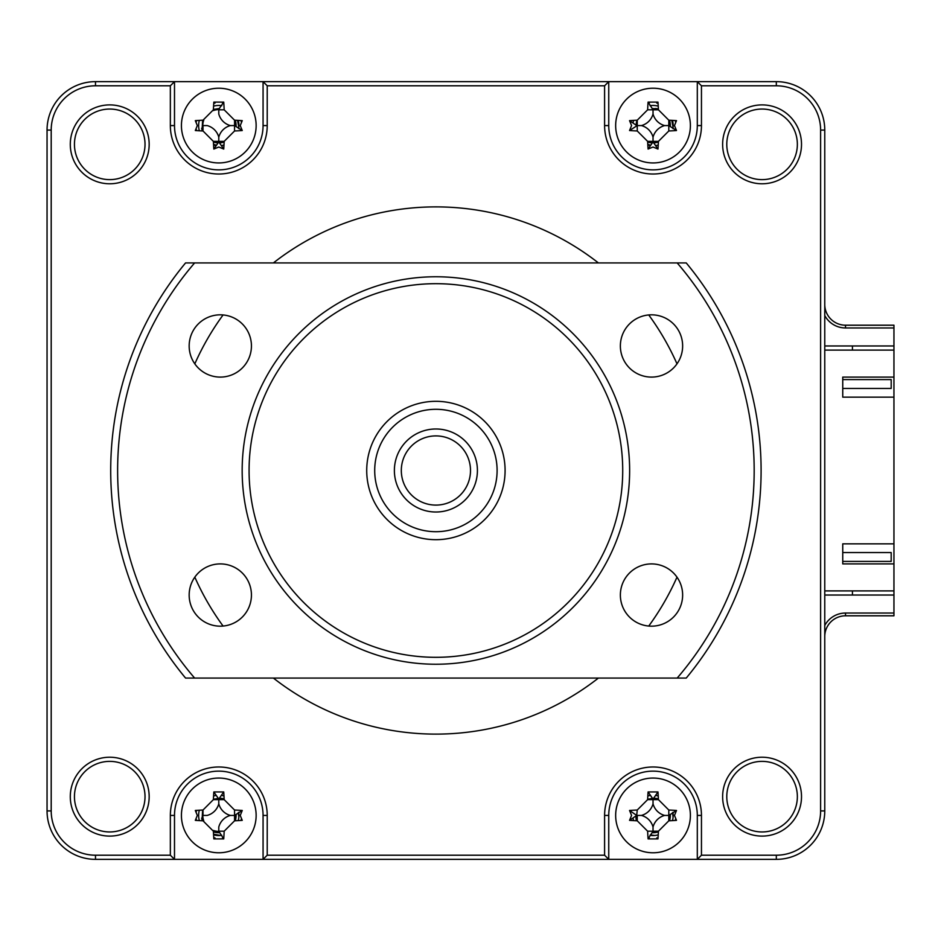 <?xml version="1.0" encoding="UTF-8"?>
<svg xmlns="http://www.w3.org/2000/svg" width="941" height="941" viewBox="0 0 941 941"><rect width="100%" height="100%" fill="white"/><g stroke="black" fill="none" stroke-linecap="round" stroke-linejoin="round"><path stroke-width="1.41" d="M235.226 120.213A17.303 17.303 0 0 1 236.062 126.494A17.303 17.303 0 0 0 235.226 120.213M224.146 142.032A17.303 17.303 0 0 1 219.688 142.856A17.303 17.303 0 0 0 224.146 142.032M221.429 798.321A17.303 17.303 0 0 1 224.146 798.968A17.303 17.303 0 0 0 221.429 798.321M236.062 814.506A17.303 17.303 0 0 1 235.226 820.787A17.303 17.303 0 0 0 236.062 814.506M219.688 832.691A17.303 17.303 0 0 1 218.782 832.714A17.303 17.303 0 0 0 219.688 832.691M655.665 798.321A17.303 17.303 0 0 1 658.394 798.968A17.303 17.303 0 0 0 655.665 798.321M670.298 814.506A17.303 17.303 0 0 1 669.474 820.787A17.303 17.303 0 0 0 670.298 814.506M658.394 831.868A17.303 17.303 0 0 1 652.113 832.691A17.303 17.303 0 0 0 658.394 831.868M655.665 108.486A17.303 17.303 0 0 1 658.394 109.132A17.303 17.303 0 0 0 655.665 108.486M669.474 120.213A17.303 17.303 0 0 1 670.298 126.494A17.303 17.303 0 0 0 669.474 120.213M658.394 142.032A17.303 17.303 0 0 1 653.936 142.856A17.303 17.303 0 0 0 658.394 142.032M845.512 615.802L845.512 613.038L893.95 613.038L893.95 615.802L845.512 615.802A20.761 20.761 0 0 0 824.763 636.563M845.512 613.038A23.525 23.525 0 0 0 824.763 625.483M652.113 142.856A17.303 17.303 0 0 1 647.655 142.032A17.303 17.303 0 0 0 652.113 142.856M824.763 304.437A20.761 20.761 0 0 0 845.512 325.198L893.95 325.198L893.95 327.962L845.512 327.962A23.525 23.525 0 0 1 824.763 315.517M636.587 820.787A17.303 17.303 0 0 1 635.928 818.058A17.303 17.303 0 0 0 636.587 820.787M218.782 832.714A17.303 17.303 0 0 1 213.419 831.868A17.303 17.303 0 0 0 218.782 832.714M202.339 820.787A17.303 17.303 0 0 1 201.692 818.058A17.303 17.303 0 0 0 202.339 820.787M217.877 142.856A17.303 17.303 0 0 1 213.419 142.032A17.303 17.303 0 0 0 217.877 142.856M202.339 130.952A17.303 17.303 0 0 1 201.692 128.223A17.303 17.303 0 0 0 202.339 130.952M893.95 613.038L893.95 595.041L824.763 595.041M893.95 595.041L893.95 590.889L824.763 590.889M824.763 350.111L893.95 350.111L893.95 327.962M852.44 345.959L852.44 350.111M852.44 590.889L852.44 595.041M824.763 345.959L893.95 345.959M722.629 796.662A39.44 39.44 0 0 0 762.069 836.102A39.44 39.44 0 0 0 801.509 796.662A39.44 39.44 0 0 0 762.069 757.223A39.44 39.44 0 0 0 722.629 796.662M726.781 796.662A35.288 35.288 0 0 0 762.069 831.95A35.288 35.288 0 0 0 797.356 796.662A35.288 35.288 0 0 0 762.069 761.375A35.288 35.288 0 0 0 726.781 796.662M726.781 144.338A35.288 35.288 0 0 0 762.069 179.625A35.288 35.288 0 0 0 797.356 144.338A35.288 35.288 0 0 0 762.069 109.05A35.288 35.288 0 0 0 726.781 144.338M722.629 144.338A39.44 39.44 0 0 0 762.069 183.777A39.44 39.44 0 0 0 801.509 144.338A39.44 39.44 0 0 0 762.069 104.898A39.44 39.44 0 0 0 722.629 144.338M74.445 796.662A35.288 35.288 0 0 0 109.732 831.95A35.288 35.288 0 0 0 145.02 796.662A35.288 35.288 0 0 0 109.732 761.375A35.288 35.288 0 0 0 74.445 796.662M70.293 796.662A39.44 39.44 0 0 0 109.732 836.102A39.44 39.44 0 0 0 149.172 796.662A39.44 39.44 0 0 0 109.732 757.223A39.44 39.44 0 0 0 70.293 796.662M74.445 144.338A35.288 35.288 0 0 0 109.732 179.625A35.288 35.288 0 0 0 145.02 144.338A35.288 35.288 0 0 0 109.732 109.05A35.288 35.288 0 0 0 74.445 144.338M70.293 144.338A39.44 39.44 0 0 0 109.732 183.777A39.44 39.44 0 0 0 149.172 144.338A39.44 39.44 0 0 0 109.732 104.898A39.44 39.44 0 0 0 70.293 144.338M676.991 363.849A263.621 263.621 0 0 0 648.737 314.941M598.405 262.927A263.621 263.621 0 0 0 273.396 262.927M223.076 314.941A263.621 263.621 0 0 0 194.822 363.849M675.556 811.683A22.831 22.831 0 0 0 675.415 810.93M648.549 837.808A22.831 22.831 0 0 0 649.29 837.949M656.759 837.949A22.831 22.831 0 0 0 658.053 837.69M675.297 820.446A22.831 22.831 0 0 0 675.556 819.152M701.457 85.796L697.305 81.644L608.745 81.644L608.745 125.576A44.286 44.286 0 0 0 653.03 169.862A44.286 44.286 0 0 0 697.305 125.576L697.305 81.644L776.325 81.644A48.438 48.438 0 0 1 824.763 130.081L824.763 810.919A48.438 48.438 0 0 1 776.325 859.356L263.068 859.356L267.22 855.204L267.22 815.424A48.438 48.438 0 0 0 218.782 766.986A48.438 48.438 0 0 0 170.345 815.424L170.345 855.204L95.488 855.204A44.286 44.286 0 0 1 51.202 810.919L51.202 130.081A44.286 44.286 0 0 1 95.488 85.796L170.345 85.796L170.345 125.576A48.438 48.438 0 0 0 218.782 174.014A48.438 48.438 0 0 0 267.22 125.576L267.22 85.796L604.592 85.796L604.592 125.576A48.438 48.438 0 0 0 653.03 174.014A48.438 48.438 0 0 0 701.457 125.576L701.457 85.796L776.325 85.796A44.286 44.286 0 0 1 820.611 130.081L820.611 810.919A44.286 44.286 0 0 1 776.325 855.204L701.457 855.204L701.457 815.424A48.438 48.438 0 0 0 653.03 766.986A48.438 48.438 0 0 0 604.592 815.424L604.592 855.204L267.22 855.204M241.308 811.683A22.831 22.831 0 0 0 241.167 810.93M196.504 810.389A22.831 22.831 0 0 0 196.257 811.683M196.257 819.152A22.831 22.831 0 0 0 196.504 820.446M213.748 837.69A22.831 22.831 0 0 0 215.042 837.949M222.523 837.949A22.831 22.831 0 0 0 223.264 837.808M241.061 820.446A22.831 22.831 0 0 0 241.308 819.152M170.345 855.204L174.497 859.356L263.068 859.356L263.068 815.424A44.286 44.286 0 0 0 218.782 771.138A44.286 44.286 0 0 0 174.497 815.424L174.497 859.356L95.488 859.356A48.438 48.438 0 0 1 47.05 810.919L47.05 130.081A48.438 48.438 0 0 1 95.488 81.644L608.745 81.644L604.592 85.796M194.822 577.151A263.621 263.621 0 0 0 223.076 626.059M273.396 678.073A263.621 263.621 0 0 0 598.405 678.073M648.737 626.059A263.621 263.621 0 0 0 676.991 577.151M241.308 121.848A22.831 22.831 0 0 0 241.061 120.554M223.264 103.192A22.831 22.831 0 0 0 222.523 103.051M215.042 103.051A22.831 22.831 0 0 0 213.748 103.31M196.504 120.554A22.831 22.831 0 0 0 196.257 121.848M196.257 129.317A22.831 22.831 0 0 0 196.504 130.611M241.167 130.07A22.831 22.831 0 0 0 241.308 129.317M170.345 85.796L174.497 81.644L174.497 125.576A44.286 44.286 0 0 0 218.782 169.862A44.286 44.286 0 0 0 263.068 125.576L263.068 81.644L267.22 85.796M675.556 121.848A22.831 22.831 0 0 0 675.297 120.554M658.053 103.31A22.831 22.831 0 0 0 656.759 103.051M649.29 103.051A22.831 22.831 0 0 0 648.549 103.192M675.415 130.07A22.831 22.831 0 0 0 675.556 129.317M701.457 855.204L697.305 859.356L697.305 815.424A44.286 44.286 0 0 0 653.03 771.138A44.286 44.286 0 0 0 608.745 815.424L608.745 859.356L604.592 855.204M653.03 852.781A37.358 37.358 0 0 0 690.388 815.424A37.358 37.358 0 0 0 653.03 778.054A37.358 37.358 0 0 0 615.661 815.424A37.358 37.358 0 0 0 653.03 852.781M674.474 815.424L676.497 820.364A94.535 26.054 180 0 1 668.804 820.811L658.429 831.197A94.535 26.054 90 0 1 657.971 838.89L648.078 838.89A94.535 26.054 -90 0 1 647.631 831.197L637.245 820.811A94.535 26.054 180 0 1 629.553 820.364L631.576 815.424L629.553 810.472A94.535 26.054 0 0 1 637.245 810.025L647.631 799.638A94.535 26.054 -90 0 1 648.078 791.946L657.971 791.946A94.535 26.054 90 0 1 658.429 799.638L668.804 810.025A94.535 26.054 0 0 1 676.497 810.472L674.474 815.424M657.971 791.946L653.03 799.085L648.078 791.946M676.497 810.472L668.804 815.424L668.804 820.811M653.03 803.79A16.315 16.315 0 0 1 641.397 815.424A16.315 16.315 0 0 1 653.03 827.045A16.315 16.315 0 0 1 664.652 815.424A16.315 16.315 0 0 1 653.03 803.79L653.03 799.638L658.429 799.638M664.652 815.424L668.804 815.424L668.804 810.025M653.03 827.045L653.03 831.197L658.429 831.197M647.631 831.197L653.03 831.197L648.078 838.89M641.397 815.424L637.245 815.424L637.245 820.811M653.03 799.638L647.631 799.638M629.553 810.472L636.692 815.424L629.553 820.364M636.692 815.424L637.245 810.025M218.782 852.781A37.358 37.358 0 0 0 256.14 815.424A37.358 37.358 0 0 0 218.782 778.054A37.358 37.358 0 0 0 181.425 815.424A37.358 37.358 0 0 0 218.782 852.781M240.237 815.424L242.249 820.364A94.535 26.054 180 0 1 234.556 820.811L224.181 831.197A94.535 26.054 90 0 1 223.735 838.89L213.83 838.89A94.535 26.054 -90 0 1 213.384 831.197L203.009 820.811A94.535 26.054 180 0 1 195.316 820.364L197.328 815.424L195.316 810.472A94.535 26.054 0 0 1 203.009 810.025L213.384 799.638A94.535 26.054 -90 0 1 213.83 791.946L223.735 791.946A94.535 26.054 90 0 1 224.181 799.638L234.556 810.025A94.535 26.054 0 0 1 242.249 810.472L240.237 815.424M242.249 810.472L234.556 815.424L234.556 820.811M223.735 838.89L218.782 831.197L224.181 831.197M218.782 831.197L218.782 827.045A16.315 16.315 0 0 1 230.404 815.424L234.556 815.424L234.556 810.025M230.404 815.424A16.315 16.315 0 0 1 218.782 803.79L218.782 799.638L224.181 799.638M218.782 803.79A16.315 16.315 0 0 1 207.161 815.424L203.009 815.424L203.009 810.025M218.782 799.638L213.384 799.638M223.735 791.946L218.782 799.085L213.83 791.946M653.03 162.946A37.358 37.358 0 0 0 690.388 125.576A37.358 37.358 0 0 0 653.03 88.219A37.358 37.358 0 0 0 615.661 125.576A37.358 37.358 0 0 0 653.03 162.946M674.474 125.576L676.497 130.528A94.535 26.054 180 0 1 668.804 130.975L658.429 141.362A94.535 26.054 90 0 1 657.971 149.054L653.03 147.031L648.078 149.054A94.535 26.054 -90 0 1 647.631 141.362L637.245 130.975A94.535 26.054 180 0 1 629.553 130.528L631.576 125.576L629.553 120.636A94.535 26.054 0 0 1 637.245 120.189L647.631 109.803A94.535 26.054 -90 0 1 648.078 102.11L657.971 102.11A94.535 26.054 90 0 1 658.429 109.803L668.804 120.189A94.535 26.054 0 0 1 676.497 120.636L674.474 125.576M657.971 149.054L653.03 141.915L648.078 149.054M648.078 102.11L653.03 109.803L658.429 109.803M653.03 113.955A16.315 16.315 0 0 1 641.397 125.576A16.315 16.315 0 0 1 653.03 137.21A16.315 16.315 0 0 1 664.652 125.576A16.315 16.315 0 0 1 653.03 113.955L653.03 109.803L647.631 109.803M664.652 125.576L668.804 125.576L668.804 120.189M641.397 125.576L637.245 125.576L637.245 120.189M668.804 130.975L668.804 125.576L676.497 130.528M653.03 137.21L653.03 141.362L658.429 141.362M653.03 141.362L647.631 141.362M629.553 130.528L637.245 125.576L637.245 130.975M636.692 125.576L629.553 120.636M653.03 109.603A15.985 15.985 0 0 1 655.595 109.803M668.804 123.012A15.985 15.985 0 0 1 669.004 125.576M655.595 141.362A15.985 15.985 0 0 1 650.454 141.362M637.045 125.576A15.985 15.985 0 0 1 637.245 123.012M216.218 799.638A15.985 15.985 0 0 1 221.347 799.638M234.768 815.424A15.985 15.985 0 0 1 234.556 817.988M218.782 831.397A15.985 15.985 0 0 1 213.325 830.444M203.762 820.881A15.985 15.985 0 0 1 203.009 812.848M234.556 123.012A15.985 15.985 0 0 1 234.768 125.576M221.347 141.362A15.985 15.985 0 0 1 216.218 141.362M203.009 128.152A15.985 15.985 0 0 1 203.762 120.119M213.325 110.556A15.985 15.985 0 0 1 218.782 109.603M650.454 799.638A15.985 15.985 0 0 1 655.595 799.638M669.004 815.424A15.985 15.985 0 0 1 668.804 817.988M655.595 831.197A15.985 15.985 0 0 1 653.03 831.397M637.245 817.988A15.985 15.985 0 0 1 637.045 815.424M891.186 379.588L891.186 388.445L842.748 388.445L891.186 388.445L891.186 379.588L842.748 379.588L891.186 379.588M891.186 552.555L891.186 561.412L842.748 561.412L891.186 561.412L891.186 552.555L842.748 552.555L891.186 552.555M893.95 563.906L893.95 543.839L842.748 543.839L842.748 563.906L893.95 563.906L893.95 590.889M893.95 397.161L893.95 377.094L842.748 377.094L842.748 397.161L893.95 397.161L893.95 543.839M202.633 810.036L202.033 820.764M213.536 834.173L220.5 835.479A20.137 20.137 0 0 0 221.805 835.326A20.137 20.137 0 0 1 213.572 834.867M238.685 812.389A20.137 20.137 0 0 1 238.238 820.623A20.137 20.137 0 0 0 238.849 817.129L238.296 812.671M224.134 798.674L219.512 798.344M218.124 798.415L213.407 799.274M635.951 816.141L636.281 820.764M650.278 834.938L654.736 835.479M673.086 817.129L672.544 812.671M658.382 798.674L653.748 798.344M652.372 798.415L647.643 799.274M202.633 120.201L202.033 130.928M213.536 144.338L216.03 145.102M238.849 127.294L237.532 120.342M219.512 108.509L213.407 109.438M647.784 144.338L650.278 145.102M673.086 127.294L671.78 120.342M658.382 108.838L652.372 108.58M636.881 120.201L636.022 124.918M215.76 795.51A20.137 20.137 0 0 0 213.572 795.968M199.327 810.213A20.137 20.137 0 0 0 199.327 820.623M223.993 795.968A20.137 20.137 0 0 0 221.805 795.51M649.996 795.51A20.137 20.137 0 0 0 647.82 795.968M633.117 818.447A20.137 20.137 0 0 0 633.575 820.623M649.996 835.326A20.137 20.137 0 0 0 658.23 834.867M672.474 820.623A20.137 20.137 0 0 0 672.933 812.389M658.23 795.968A20.137 20.137 0 0 0 656.053 795.51M221.805 105.674A20.137 20.137 0 0 0 213.572 106.133M199.327 120.377A20.137 20.137 0 0 0 199.327 130.787M213.572 145.032A20.137 20.137 0 0 0 215.76 145.49M221.805 145.49A20.137 20.137 0 0 0 223.993 145.032M238.685 128.611A20.137 20.137 0 0 0 238.238 120.377M658.23 106.133A20.137 20.137 0 0 0 649.996 105.674M633.575 120.377A20.137 20.137 0 0 0 633.117 122.553M647.82 145.032A20.137 20.137 0 0 0 649.996 145.49M656.053 145.49A20.137 20.137 0 0 0 658.23 145.032M672.933 128.611A20.137 20.137 0 0 0 672.474 120.377M893.95 350.111L893.95 377.094M218.782 162.946A37.358 37.358 0 0 0 256.14 125.576A37.358 37.358 0 0 0 218.782 88.219A37.358 37.358 0 0 0 181.425 125.576A37.358 37.358 0 0 0 218.782 162.946M240.237 125.576L242.249 130.528A94.535 26.054 180 0 1 234.556 130.975L224.181 141.362A94.535 26.054 90 0 1 223.735 149.054L218.782 147.031L213.83 149.054A94.535 26.054 -90 0 1 213.384 141.362L203.009 130.975A94.535 26.054 180 0 1 195.316 130.528L197.328 125.576L195.316 120.636A94.535 26.054 0 0 1 203.009 120.189L213.384 109.803A94.535 26.054 -90 0 1 213.83 102.11L223.735 102.11A94.535 26.054 90 0 1 224.181 109.803L234.556 120.189A94.535 26.054 0 0 1 242.249 120.636L240.237 125.576M223.735 149.054L218.782 141.915L213.83 149.054M203.009 130.975L203.009 125.576L207.161 125.576A16.315 16.315 0 0 1 218.782 137.21L218.782 141.362L213.384 141.362M218.782 137.21A16.315 16.315 0 0 1 230.404 125.576A16.315 16.315 0 0 1 218.782 113.955L218.782 109.25L223.735 102.11M230.404 125.576L234.556 125.576L234.556 120.189M218.782 141.362L224.181 141.362M234.556 130.975L234.556 125.576L242.249 130.528M651.501 314.823A31.135 31.135 0 0 1 682.637 345.959A31.135 31.135 0 0 1 651.501 377.094A31.135 31.135 0 0 1 620.366 345.959A31.135 31.135 0 0 1 651.501 314.823M220.3 314.823A31.135 31.135 0 0 1 251.435 345.959A31.135 31.135 0 0 1 220.3 377.094A31.135 31.135 0 0 1 189.165 345.959A31.135 31.135 0 0 1 220.3 314.823M651.501 563.906A31.135 31.135 0 0 1 682.637 595.041A31.135 31.135 0 0 1 651.501 626.177A31.135 31.135 0 0 1 620.366 595.041A31.135 31.135 0 0 1 651.501 563.906M435.906 664.24A193.74 193.74 0 0 1 242.166 470.5A193.74 193.74 0 0 1 435.906 276.76A193.74 193.74 0 0 1 629.635 470.5A193.74 193.74 0 0 1 435.906 664.24M435.906 657.312A186.812 186.812 0 0 1 249.083 470.5A186.812 186.812 0 0 1 435.906 283.688A186.812 186.812 0 0 1 622.719 470.5A186.812 186.812 0 0 1 435.906 657.312M220.3 563.906A31.135 31.135 0 0 1 251.435 595.041A31.135 31.135 0 0 1 220.3 626.177A31.135 31.135 0 0 1 189.165 595.041A31.135 31.135 0 0 1 220.3 563.906M686.236 678.073L677.179 678.073L686.236 678.073A325.198 325.198 0 0 0 686.236 262.927L185.565 262.927A325.198 325.198 0 0 0 185.565 678.073L194.622 678.073L185.565 678.073M185.565 262.927L194.622 262.927A318.281 318.281 0 0 0 194.622 678.073L677.179 678.073A318.281 318.281 0 0 0 677.179 262.927L686.236 262.927M497.107 470.288A61.2 61.2 0 0 0 435.695 409.3A61.2 61.2 0 0 0 374.706 470.712A61.2 61.2 0 0 0 436.118 531.7A61.2 61.2 0 0 0 497.107 470.288M366.719 470.747A69.187 69.187 0 0 1 435.659 401.313A69.187 69.187 0 0 1 505.094 470.253A69.187 69.187 0 0 1 436.154 539.687A69.187 69.187 0 0 1 366.719 470.747M394.385 470.641A41.51 41.51 0 0 1 435.754 428.99A41.51 41.51 0 0 1 477.416 470.359A41.51 41.51 0 0 1 436.048 512.01A41.51 41.51 0 0 1 394.385 470.641M470.5 470.382A34.594 34.594 0 0 0 435.777 435.906A34.594 34.594 0 0 0 401.313 470.618A34.594 34.594 0 0 0 436.024 505.094A34.594 34.594 0 0 0 470.5 470.382M845.512 325.198L845.512 327.962M604.592 815.424L608.745 815.424M701.457 815.424L697.305 815.424M267.22 815.424L263.068 815.424M170.345 815.424L174.497 815.424M95.488 855.204L95.488 859.356M51.202 810.919L47.05 810.919M51.202 130.081L47.05 130.081M95.488 85.796L95.488 81.644M170.345 125.576L174.497 125.576M267.22 125.576L263.068 125.576M604.592 125.576L608.745 125.576M701.457 125.576L697.305 125.576M776.325 81.644L776.325 85.796M824.763 130.081L820.611 130.081M824.763 810.919L820.611 810.919M776.325 859.356L776.325 855.204M218.782 109.803L224.181 109.803"/></g></svg>

